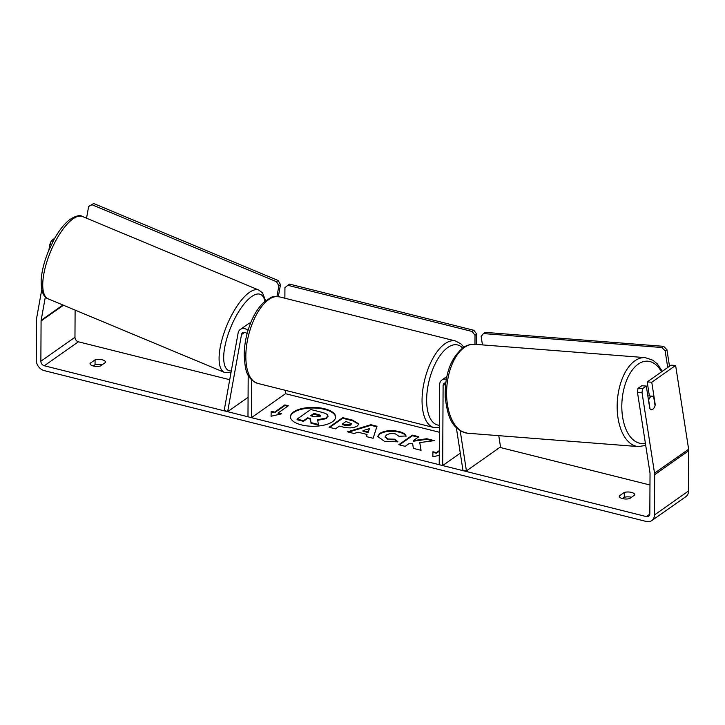 <?xml version="1.0" encoding="UTF-8"?>
<svg xmlns="http://www.w3.org/2000/svg" width="725" height="725" viewBox="0 0 725 725"><rect width="100%" height="100%" fill="white"/><g stroke="black" fill="none" stroke-linecap="round" stroke-linejoin="round"><path stroke-width="1.09" d="M247.08 333.708A4.024 3.154 54.9 0 0 242.612 332.757A4.024 3.154 54.9 0 0 241.516 334.56L227.65 411.691L224.233 410.205L238.108 333.074A8.048 6.308 54.9 0 1 240.301 329.467L248.485 323.722A8.048 6.308 54.9 0 1 250.669 322.852M240.301 329.467A8.048 6.308 54.9 0 1 248.05 330.283M285.55 390.367L285.541 393.702L439.386 432.245M248.195 375.142L247.977 416.784L251.448 417.654L285.541 393.702M251.638 379.9L251.448 417.654M227.65 411.691L248.077 397.336M446.292 379.184A8.048 6.308 -125.1 0 0 441.933 379.982A8.048 6.308 -125.1 0 0 439.631 384.839L439.214 464.698L442.676 465.568L460.293 453.188M445.73 382.809A4.024 3.154 -125.1 0 0 444.253 383.28A4.024 3.154 -125.1 0 0 443.102 385.7L442.676 465.568M460.185 430.695L466.429 470.888L463.012 470.661L456.324 427.587M466.429 470.888L500.522 446.926L498.773 435.671M650.017 408.827L648.667 400.1A6.706 3.679 -85.5 0 1 650.887 396.638A6.706 3.679 -85.5 0 1 652.382 396.203A6.706 3.679 -85.5 0 1 653.669 396.756L655.056 405.692A6.706 3.679 -85.5 0 1 652.835 409.154A6.706 3.679 -85.5 0 1 651.422 409.589M324.528 408.755A22.629 9.443 0.3 0 0 301.836 408.583A22.629 9.443 0.3 0 0 290.408 416.721A22.629 9.443 0.3 0 0 301.537 424.913A22.629 9.443 0.3 0 0 324.229 425.086A22.629 9.443 0.3 0 0 335.657 416.957A22.629 9.443 0.3 0 0 324.528 408.755M335.648 417.256A22.629 9.443 0.3 0 0 324.528 409.362A22.629 9.443 0.3 0 0 290.417 417.02M631.493 497.287A6.706 2.8 0.3 0 0 631.393 497.259A6.706 2.8 0.3 0 0 624.27 497.305L622.449 498.582M634.692 495.039A6.706 2.8 0.3 0 0 634.719 494.812A6.706 2.8 0.3 0 0 631.421 492.384A6.706 2.8 0.3 0 0 624.298 492.429L619.277 495.954A6.706 2.8 0.3 0 0 619.259 496.181A6.706 2.8 0.3 0 0 622.784 498.664A6.706 2.8 0.3 0 0 629.681 498.564L634.692 495.039M93.226 365.989L95.047 364.711A6.706 2.8 -179.7 0 1 102.171 364.666A6.706 2.8 -179.7 0 1 102.27 364.693M102.198 359.79A6.706 2.8 -179.7 0 1 105.497 362.219A6.706 2.8 -179.7 0 1 105.469 362.446L100.458 365.971A6.706 2.8 -179.7 0 1 93.561 366.071A6.706 2.8 -179.7 0 1 90.036 363.587A6.706 2.8 -179.7 0 1 90.054 363.361L95.075 359.836A6.706 2.8 -179.7 0 1 102.198 359.79M419.775 442.567L434.393 440.637L426.798 438.734L413.304 440.628L418.842 436.74L412.434 435.136L398.795 444.724L405.202 446.328L408.728 443.845L412.616 443.356L413.359 448.367L421.053 450.298L419.775 442.567L420.944 450.27M367.04 434.456L358.087 432.218L354.036 433.505L347.429 431.846L370.856 424.705L376.991 426.246L373.121 438.29L366.297 436.577L367.04 434.456L366.487 436.622M75.11 310.092L74.965 337.279A4.024 3.154 -125.1 0 0 78.409 341.801L229.716 379.71M499.851 447.397L649.972 485.007M45.34 296.969L41.135 320.341A4.024 3.154 -125.1 0 0 41.08 320.967L40.872 361.24A4.024 3.154 -125.1 0 0 44.316 365.763L646.338 516.59A4.024 3.154 -125.1 0 0 648.676 516.227A4.024 3.154 -125.1 0 0 649.827 513.808L650.035 473.534A4.024 3.154 -125.1 0 0 649.99 472.881L637.456 392.243L637.955 388.419L641.743 385.754L646.301 386.053L649.799 408.574A6.706 3.525 -86.3 0 0 651.512 409.598A6.706 3.525 -86.3 0 0 654.485 407.133M439.259 455.309L432.834 456.795L432.943 451.757L436.414 452.627L439.287 450.606M274.639 412.09L271.177 411.229L271.059 416.259L281.572 413.83L278.11 412.96L288.342 405.773L284.871 404.903L274.639 412.09L274.639 412.706L284.871 405.52L284.871 404.903M357.443 425.928L357.398 425.956C353.718 428.122 348.77 428.448 342.553 426.916L339.382 426.119L335.485 428.856L329.087 427.252L342.717 417.673L352.622 420.156L358.839 423.953L357.443 425.928M397.88 441.815L384.567 441.416L377.68 436.45L379.737 433.441C384.649 430.532 391.074 429.88 399.013 431.511C403.508 432.743 405.828 434.23 405.973 435.97L398.949 436.305L395.497 433.922C391.835 433.197 388.799 433.586 386.38 435.072L385.183 436.776L388.21 439.042L395.08 439.187L397.88 441.815M41.733 289.773L36.594 318.357A9.389 7.359 -125.1 0 0 36.458 319.807L36.25 360.08A9.389 7.359 -125.1 0 0 44.297 370.638L646.31 521.474A9.389 7.359 -125.1 0 0 651.757 520.623A9.389 7.359 -125.1 0 0 654.448 514.958L654.657 474.694A9.389 7.359 -125.1 0 0 654.539 473.18L642.015 392.533L637.456 392.243M651.757 520.623L685.85 496.661A9.389 7.359 -125.1 0 0 688.542 491.006L688.75 450.733A9.389 7.359 -125.1 0 0 688.632 449.219L675.618 365.445L671.06 365.155L647.198 381.921L651.757 382.22L655.255 404.74A6.706 3.525 -86.3 0 1 655.047 405.61M637.955 388.419L642.513 388.718L646.301 386.053M642.513 388.718L642.015 392.533M651.757 382.22L675.618 365.445M647.198 381.921L649.382 395.968M51.294 244.787L49.934 244.189L48.856 250.188M49.934 244.189L51.43 240.627L54.674 238.344M51.43 240.627L53.043 241.325M90.054 363.361L90.054 363.814M95.075 359.836L95.047 364.711M624.298 492.429L624.27 497.305M327.754 415.198L326.576 417.972L317.623 419.73L318.384 424.46L310.971 422.603L310.445 418.533L307.636 417.827L303.494 420.736L297.078 419.123L310.744 409.525L321.692 412.262C325.172 413.159 327.192 414.138 327.754 415.198L328.008 416.63M327.745 415.806L326.576 418.588L317.613 420.337M310.971 422.603L310.436 419.141L307.627 418.434L303.485 421.343L297.069 419.739L297.078 419.123M303.485 421.343L303.494 420.736M307.627 418.434L307.636 417.827M310.436 419.141L310.445 418.533M310.971 423.219L318.375 425.077L318.384 424.46M432.843 456.786L432.943 451.757M432.943 452.364L436.414 453.234L436.414 452.627M436.414 453.234L439.287 451.213M284.871 405.52L287.698 406.227M280.312 414.12L278.11 413.576L278.11 412.96M274.639 412.706L271.177 411.836L271.068 416.259M271.177 411.836L271.177 411.229M362.98 430.65L368.128 431.946L369.424 428.593L362.98 430.65L362.971 431.257L368.128 432.553L368.128 431.946M368.128 432.553L369.424 428.593M348.526 432.127L370.856 425.321L370.856 424.705M370.856 425.321L376.81 426.808M350.855 424.442L351.398 423.69L345.952 421.506L342.345 424.043L345.381 424.805L350.855 424.442L350.855 425.058L351.398 423.69M350.855 425.058L345.381 425.412L342.345 424.651L342.345 424.043M329.721 427.415L342.717 418.28L342.717 417.673M342.717 418.28L352.622 420.763L358.803 424.252M418.198 437.193L412.434 435.743L399.43 444.878M412.434 435.743L412.434 435.136M432.798 440.845L426.789 439.341L413.304 441.235L413.304 440.628M426.789 439.341L426.798 438.734M377.707 436.758L379.737 434.058C384.649 431.139 391.074 430.496 399.013 432.127C403.508 433.351 405.828 434.837 405.973 436.577M385.22 437.084L388.21 439.649L395.08 439.794L395.08 439.187M395.08 439.794L397.327 441.906M319.933 416.494C320.93 415.715 320.314 415.044 318.085 414.483L313.88 413.431L310.599 415.742L314.831 416.803L319.897 416.522L320.414 415.833M320.305 416.141L313.88 414.048L311.233 415.896M313.88 414.048L313.88 413.431M284.88 298.22L284.934 287.635L287.843 285.306L472.147 331.479L473.851 330.283L476.724 334.053L476.669 344.447M287.843 285.306L289.547 284.109L473.851 330.283M476.724 334.053L475.02 335.258L474.966 344.312M475.02 335.258L472.147 331.479M667.725 367.502L665.133 350.864L666.928 349.677L663.647 346.333L661.853 347.52L483.457 333.572L485.252 332.376L663.647 346.333M669.501 366.252L666.928 349.677M483.457 333.572L481.146 336.482L482.46 344.901M661.853 347.52L665.133 350.864M86.538 218.189L88.649 206.435L93.679 203.526L278.128 280.484L280.502 284.572L278.337 296.625M93.679 203.526L92.057 204.767L276.515 281.717L278.128 280.484M280.502 284.572L278.88 285.804L276.959 296.48M278.88 285.804L276.515 281.717M92.057 204.767L88.649 206.435M241.516 334.56L244.678 332.34M443.102 385.7L445.594 383.951M638.317 446.582L467.752 433.242A44.615 24.469 -85.5 0 1 446.636 395.886A44.615 24.469 -85.5 0 1 464.77 347.166A44.615 24.469 -85.5 0 1 474.703 344.293L645.268 357.633A44.615 24.469 94.5 0 0 635.336 360.506A44.615 24.469 94.5 0 0 617.202 409.226A44.615 24.469 94.5 0 0 638.317 446.582L645.721 445.431M645.368 443.129A41.262 22.629 -85.5 0 1 622.059 412.443A41.262 22.629 -85.5 0 1 638.616 363.859A41.262 22.629 -85.5 0 1 661.508 371.871M44.316 365.763L78.409 341.801M646.338 516.59L649.808 514.161M654.539 473.18L688.632 449.219M40.872 361.24L74.965 337.279M41.08 320.967L63.465 305.234M41.135 320.341L62.948 305.026M654.448 514.958L688.542 491.006M654.657 474.694L688.75 450.733M326.576 418.588L326.576 417.972M326.612 418.561L326.622 417.944M345.381 425.412L345.381 424.805M350.818 425.086L350.818 424.469M352.622 420.763L352.622 420.156M379.701 434.085L379.701 433.468L379.737 434.058M399.013 432.127L399.013 431.511M388.21 439.649L388.21 439.042M318.076 415.099L318.085 414.483M279.343 296.833A44.615 20.527 104.1 0 0 245.829 356.038A44.615 20.527 104.1 0 0 257.665 383.38C245.467 378.296 245.168 368.418 244.18 354.824C244.343 343.568 246.681 332.494 251.194 321.592C254.747 313.218 259.033 306.711 264.054 302.062L270.615 297.703C271.503 296.761 274.413 296.471 279.343 296.833L455.563 340.986L461.109 344.013L463.837 347.212M257.665 383.38L433.876 427.532A44.615 20.527 -75.9 0 1 422.05 400.191A44.615 20.527 -75.9 0 1 455.563 340.986M462.586 348.063A41.262 18.986 104.1 0 0 439.776 355.966A41.262 18.986 104.1 0 0 426.644 399.711A41.262 18.986 104.1 0 0 439.423 425.258M72.219 219.43A44.615 15.95 112.6 0 0 46.491 263.021A44.615 15.95 112.6 0 0 48.158 298.854C43.282 297.241 40.953 290.843 41.18 279.66C41.832 270.896 44.27 261.353 48.503 251.031L54.139 239.295C59.069 230.441 64.244 223.889 69.672 219.639C75.762 215.778 80.049 214.736 82.514 216.512A44.615 15.95 112.6 0 0 72.219 219.43M230.985 372.686L224.523 372.433A44.615 15.95 -67.4 0 1 222.847 336.599A44.615 15.95 -67.4 0 1 248.575 293.009A44.615 15.95 -67.4 0 1 258.879 290.091L82.514 216.512M264.951 301.265A41.262 14.745 112.6 0 0 250.95 297.087A41.262 14.745 112.6 0 0 226.218 340.705A41.262 14.745 112.6 0 0 231.293 370.955M441.933 379.982L446.799 376.565M645.268 357.633L652.935 360.243L657.339 363.95L662.324 371.3M474.703 344.293C470.752 344.031 466.982 345.1 463.393 347.511C450.66 357.914 444.606 374.589 445.232 397.517C447.579 415.217 450.841 429.617 467.752 433.242M647.824 395.85L652.382 396.203M385.183 436.776L385.174 437.392M433.876 427.532L439.404 427.65M224.523 372.433L48.158 298.854M265.595 300.748L262.55 292.927L258.879 290.091"/></g></svg>
